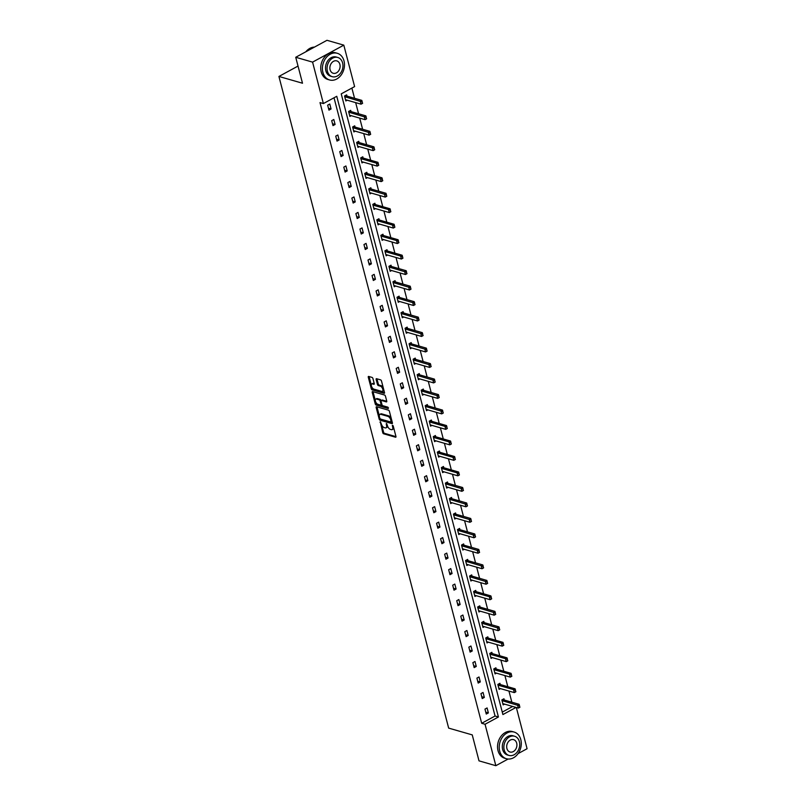 <?xml version="1.0" encoding="UTF-8"?>
<svg xmlns="http://www.w3.org/2000/svg" width="806" height="806" viewBox="0 0 806 806"><rect width="100%" height="100%" fill="white"/><g stroke="black" fill="none" stroke-linecap="round" stroke-linejoin="round"><path stroke-width="1.21" d="M380.301 421.719L382.719 432.62A1.088 0.544 -118.5 0 0 383.626 433.789L395.534 437.215A1.088 0.544 -118.5 0 0 395.796 437.195A1.088 0.544 -118.5 0 0 395.937 436.429L393.247 426.072L392.421 425.276L392.663 427.15A3.486 1.753 -118.5 0 1 392.22 429.608A3.486 1.753 -118.5 0 1 391.363 429.658L390.376 429.376A3.486 1.753 -118.5 0 1 387.444 425.649L386.457 423.493L386.517 425.377A3.486 1.753 -118.5 0 1 386.064 427.835A3.486 1.753 -118.5 0 1 385.218 427.885L384.22 427.603A3.486 1.753 -118.5 0 1 381.298 423.875L380.301 421.719M372.946 378.568A1.088 0.544 -118.5 0 0 372.029 377.41L368.695 376.442A1.088 0.544 -118.5 0 0 368.433 376.462A1.088 0.544 -118.5 0 0 368.292 377.228L371.284 388.724A1.088 0.544 -118.5 0 0 372.201 389.892L384.099 393.318A1.088 0.544 -118.5 0 0 384.371 393.298A1.088 0.544 -118.5 0 0 384.502 392.532L381.51 381.036A1.088 0.544 -118.5 0 0 380.593 379.868L376.563 378.709A1.088 0.544 -118.5 0 0 376.301 378.729A1.088 0.544 -118.5 0 0 376.16 379.495L377.44 384.412A1.088 0.544 -118.5 0 0 378.357 385.58L380.351 386.155A2.912 1.461 -118.5 0 1 382.598 388.663A2.912 1.461 -118.5 0 1 382.427 391.323A2.912 1.461 -118.5 0 1 381.712 391.373L373.873 389.117A2.912 1.461 -118.5 0 1 371.626 386.608A2.912 1.461 -118.5 0 1 371.808 383.948A2.912 1.461 -118.5 0 1 372.513 383.898L373.823 384.281A1.088 0.544 -118.5 0 0 374.095 384.26A1.088 0.544 -118.5 0 0 374.226 383.495L372.946 378.568M508.112 759.03L495.841 765.7L479.006 760.854L472.245 734.891L448.66 728.11L278.916 76.449L302.502 83.23L295.731 57.276L312.577 62.122L343.809 45.146L354.61 86.595L341.23 93.859L502.904 714.559L516.031 707.426M495.841 765.7L485.051 724.262L498.43 716.987L336.757 96.297L323.377 103.561L312.577 62.122M323.377 103.561L320.002 102.594L481.686 723.284L485.051 724.262M376.583 406.748A1.088 0.544 -118.5 0 0 376.321 406.768A1.088 0.544 -118.5 0 0 376.18 407.534L379.173 419.029A1.088 0.544 -118.5 0 0 380.089 420.198L391.988 423.624A1.088 0.544 -118.5 0 0 392.26 423.603A1.088 0.544 -118.5 0 0 392.401 422.838L389.409 411.342A1.088 0.544 -118.5 0 0 388.492 410.173L376.583 406.748M375.233 403.877L372.231 392.381A1.088 0.544 -118.5 0 1 372.372 391.615A1.088 0.544 -118.5 0 1 372.644 391.595L384.543 395.021A1.088 0.544 -118.5 0 1 385.459 396.189L386.739 401.106A1.088 0.544 -118.5 0 1 386.598 401.872A1.088 0.544 -118.5 0 1 386.336 401.892L381.51 400.501A1.088 0.544 -118.5 0 0 381.238 400.522A1.088 0.544 -118.5 0 0 381.097 401.287L381.953 404.552A1.088 0.544 -118.5 0 0 382.86 405.72L387.888 407.161L388.24 408.531L376.14 405.045A1.088 0.544 -118.5 0 1 375.233 403.877L376.07 403.423L375.697 401.972M295.731 57.276L326.974 40.3L343.809 45.146M516.344 707.517L527.084 748.724L518.087 753.61M298.029 66.062L278.916 76.449M366.649 118.694L366.005 117.333L366.599 118.835L365.078 119.661L364.302 116.689L365.823 115.863L351.003 111.591L350.691 110.341L348.585 111.49L349.875 116.447L351.275 115.691M374.719 149.654L374.075 148.304L374.669 149.805L373.148 150.631L372.372 147.659L373.893 146.833L359.073 142.561L358.761 141.312L356.645 142.461L357.945 147.417L359.345 146.662M382.779 180.625L382.145 179.275L382.739 180.776L381.218 181.602L380.442 178.63L381.963 177.804L367.143 173.532L366.831 172.282L364.715 173.421L366.005 178.388L367.405 177.632M375.223 204.502L374.891 203.253L372.785 204.392L374.075 209.359L375.475 208.603M383.283 235.473L382.961 234.224L380.845 235.362L382.145 240.329L383.545 239.563M406.99 273.536L406.345 272.186L406.939 273.687L405.418 274.514L404.642 271.531L406.164 270.705L391.343 266.443L391.031 265.184L388.915 266.333L390.205 271.3L391.605 270.534M415.05 304.507L414.415 303.157L414.999 304.658L413.488 305.484L412.712 302.502L414.224 301.676L399.403 297.414L399.091 296.155L396.985 297.303L398.275 302.27L399.675 301.504M423.12 335.477L422.475 334.127L423.069 335.628L421.548 336.455L420.772 333.472L422.294 332.646L407.473 328.385L407.161 327.125L405.055 328.274L406.345 333.241L407.745 332.475M431.19 366.448L430.545 365.098L431.139 366.599L429.618 367.425L428.842 364.443L430.364 363.617L415.543 359.355L415.231 358.096L413.115 359.244L414.415 364.211L415.815 363.446M439.25 397.418L438.615 396.068L439.21 397.57L437.688 398.396L436.912 395.414L438.434 394.587L423.613 390.326L423.291 389.066L421.185 390.215L422.475 395.182L423.875 394.416M431.694 421.296L431.361 420.037L429.255 421.185L430.545 426.152L431.945 425.387M439.754 452.267L439.431 451.007L437.315 452.156L438.615 457.123L440.016 456.357M463.46 490.33L462.815 488.98L463.41 490.481L461.888 491.307L461.113 488.325L462.634 487.499L447.814 483.237L447.501 481.978L445.386 483.126L446.675 488.093L448.076 487.328M471.52 521.301L470.885 519.951L471.47 521.452L469.958 522.278L469.183 519.296L470.694 518.47L455.874 514.208L455.561 512.948L453.456 514.097L454.745 519.064L456.146 518.298M479.59 552.271L478.945 550.921L479.54 552.422L478.018 553.248L477.243 550.266L478.764 549.44L463.944 545.178L463.631 543.919L461.516 545.068L462.815 550.035L464.216 549.269M487.66 583.242L487.015 581.892L487.61 583.393L486.089 584.219L485.313 581.237L486.834 580.411L472.014 576.139L471.701 574.89L469.586 576.038L470.885 580.995L472.276 580.239M495.72 614.212L495.086 612.862L495.68 614.363L494.159 615.18L493.383 612.207L494.904 611.381L480.074 607.109L479.761 605.86L477.656 607.009L478.945 611.966L480.346 611.21M488.164 638.09L487.832 636.831L485.726 637.979L487.015 642.936L488.416 642.181M496.224 669.061L495.902 667.801L493.786 668.95L495.086 673.907L496.486 673.151M519.92 707.124L519.286 705.774L519.88 707.265L518.359 708.091L517.583 705.119L519.104 704.293L504.284 700.021L503.962 698.772L501.856 699.92L503.146 704.877L504.546 704.122M502.269 712.101L512.656 706.459M511.85 702.207L508.949 691.064M507.81 686.722L504.909 675.579M503.78 671.237L500.879 660.094M499.75 655.752L496.849 644.609M495.71 640.266L492.809 629.123M491.68 624.781L488.779 613.638M487.65 609.296L484.749 598.153M483.61 593.81L480.708 582.667M479.58 578.325L476.678 567.182M475.55 562.84L472.648 551.697M471.51 547.355L468.608 536.212M467.48 531.869L464.578 520.726M463.45 516.384L460.538 505.241M459.41 500.899L456.508 489.756M455.38 485.414L452.478 474.271M451.34 469.928L448.438 458.785M447.31 454.443L444.408 443.3M443.28 438.958L440.378 427.815M439.24 423.472L436.338 412.329M435.21 407.987L432.308 396.844M431.18 392.502L428.278 381.359M427.14 377.017L424.238 365.874M423.11 361.531L420.208 350.388M419.08 346.046L416.178 334.903M415.04 330.561L412.138 319.418M411.01 315.075L408.108 303.933M406.98 299.59L404.078 288.447M402.94 284.105L400.038 272.962M398.91 268.62L396.008 257.477M394.88 253.134L391.968 241.991M390.839 237.649L387.938 226.506M386.809 222.164L383.908 211.021M382.769 206.679L379.868 195.536M378.739 191.193L375.838 180.05M374.709 175.708L371.808 164.565M370.669 160.223L367.768 149.08M366.639 144.737L363.738 133.605M362.609 129.252L359.708 118.119M358.569 113.767L355.668 102.634M354.539 98.282L351.879 88.076M500.264 684.546L499.932 683.287L497.826 684.435L499.115 689.392L500.516 688.636M492.194 653.575L491.862 652.316L489.756 653.465L491.045 658.421L492.446 657.666M499.76 629.698L499.115 628.348L499.71 629.839L498.189 630.665L497.413 627.693L498.934 626.867L484.114 622.595L483.802 621.345L481.686 622.494L482.985 627.451L484.386 626.695M476.064 591.634L475.731 590.375L473.626 591.523L474.915 596.48L476.316 595.725M483.62 567.756L482.985 566.406L483.57 567.908L482.059 568.734L481.283 565.752L482.794 564.925L467.974 560.664L467.661 559.404L465.556 560.553L466.845 565.52L468.246 564.754M475.56 536.786L474.915 535.436L475.51 536.937L473.988 537.763L473.213 534.781L474.734 533.955L459.914 529.693L459.601 528.434L457.486 529.582L458.775 534.549L460.176 533.784M467.49 505.815L466.845 504.465L467.44 505.966L465.918 506.793L465.143 503.81L466.664 502.984L451.844 498.723L451.531 497.463L449.416 498.612L450.715 503.579L452.116 502.813M443.794 467.752L443.461 466.493L441.356 467.641L442.645 472.608L444.046 471.842M435.724 436.781L435.391 435.522L433.285 436.671L434.575 441.638L435.975 440.872M443.29 412.904L442.645 411.554L443.24 413.055L441.718 413.881L440.942 410.899L442.464 410.073L427.643 405.811L427.331 404.552L425.215 405.7L426.515 410.667L427.915 409.901M435.22 381.933L434.575 380.583L435.169 382.084L433.648 382.91L432.872 379.928L434.394 379.102L419.573 374.84L419.261 373.581L417.155 374.73L418.445 379.697L419.845 378.931M427.15 350.963L426.515 349.613L427.109 351.114L425.588 351.94L424.812 348.958L426.334 348.132L411.503 343.87L411.191 342.61L409.085 343.759L410.375 348.726L411.775 347.96M419.09 319.992L418.445 318.642L419.039 320.143L417.518 320.969L416.742 317.987L418.264 317.161L403.443 312.899L403.131 311.64L401.015 312.788L402.315 317.755L403.705 316.99M411.02 289.022L410.375 287.671L410.969 289.173L409.448 289.999L408.672 287.017L410.194 286.19L395.373 281.929L395.061 280.669L392.945 281.818L394.245 286.785L395.645 286.019M387.323 250.958L386.991 249.709L384.885 250.847L386.175 255.814L387.575 255.049M379.253 219.988L378.931 218.738L376.815 219.877L378.105 224.844L379.505 224.078M386.82 196.11L386.175 194.76L386.769 196.261L385.248 197.087L384.472 194.115L385.993 193.289L371.173 189.017L370.861 187.768L368.745 188.906L370.045 193.873L371.445 193.118M363.123 158.057L362.791 156.797L360.685 157.936L361.975 162.903L363.375 162.147M370.679 134.179L370.045 132.819L370.639 134.32L369.118 135.146L368.342 132.174L369.863 131.348L355.043 127.076L354.721 125.827L352.615 126.975L353.905 131.932L355.305 131.177M362.619 103.208L361.975 101.848L362.569 103.349L361.048 104.176L360.272 101.203L361.793 100.377L346.973 96.105L346.661 94.856L344.545 96.005L345.845 100.962L347.245 100.206M481.686 723.284L495.065 716.02L334.027 97.778M495.065 716.02L498.43 716.987M329.775 104.024L331.065 108.991L328.959 110.14L327.659 105.173L329.775 104.024M333.805 119.51L335.105 124.477L332.989 125.625L331.699 120.658L333.805 119.51M337.845 134.995L339.135 139.962L337.019 141.11L335.729 136.143L337.845 134.995M341.875 150.48L343.165 155.447L341.059 156.596L339.759 151.629L341.875 150.48M345.905 165.965L347.205 170.932L345.089 172.081L343.799 167.114L345.905 165.965M349.945 181.451L351.235 186.418L349.119 187.566L347.829 182.599L349.945 181.451M353.975 196.936L355.265 201.903L353.159 203.052L351.859 198.085L353.975 196.936M358.005 212.421L359.305 217.388L357.189 218.537L355.899 213.57L358.005 212.421M362.045 227.907L363.335 232.874L361.229 234.022L359.929 229.055L362.045 227.907M366.075 243.392L367.365 248.359L365.259 249.507L363.969 244.54L366.075 243.392M370.105 258.877L371.405 263.844L369.289 264.993L367.999 260.026L370.105 258.877M374.145 274.362L375.435 279.329L373.329 280.478L372.029 275.511L374.145 274.362M378.175 289.848L379.465 294.815L377.359 295.963L376.07 290.996L378.175 289.848M382.205 305.333L383.505 310.3L381.389 311.448L380.1 306.481L382.205 305.333M386.245 320.818L387.535 325.785L385.429 326.934L384.13 321.967L386.245 320.818M390.275 336.304L391.565 341.27L389.459 342.419L388.17 337.452L390.275 336.304M394.315 351.789L395.605 356.756L393.489 357.904L392.2 352.937L394.315 351.789M398.345 367.274L399.635 372.241L397.529 373.39L396.23 368.423L398.345 367.274M402.375 382.759L403.675 387.726L401.559 388.865L400.27 383.908L402.375 382.759M406.415 398.245L407.705 403.212L405.589 404.35L404.3 399.393L406.415 398.245M410.445 413.73L411.735 418.697L409.629 419.835L408.33 414.878L410.445 413.73M414.475 429.215L415.775 434.182L413.659 435.321L412.37 430.364L414.475 429.215M418.515 444.7L419.805 449.667L417.689 450.806L416.4 445.849L418.515 444.7M422.546 460.186L423.835 465.153L421.729 466.291L420.43 461.334L422.546 460.186M426.575 475.671L427.875 480.638L425.759 481.776L424.47 476.82L426.575 475.671M430.616 491.156L431.905 496.113L429.8 497.262L428.5 492.305L430.616 491.156M434.646 506.642L435.935 511.598L433.83 512.747L432.54 507.79L434.646 506.642M438.676 522.127L439.975 527.084L437.86 528.232L436.57 523.275L438.676 522.127M442.716 537.612L444.005 542.569L441.9 543.718L440.6 538.761L442.716 537.612M446.746 553.097L448.035 558.054L445.93 559.203L444.64 554.246L446.746 553.097M450.776 568.583L452.075 573.54L449.96 574.688L448.67 569.731L450.776 568.583M454.816 584.068L456.105 589.025L454 590.173L452.7 585.216L454.816 584.068M458.846 599.553L460.135 604.51L458.03 605.659L456.74 600.702L458.846 599.553M462.886 615.038L464.175 619.995L462.06 621.144L460.77 616.187L462.886 615.038M466.916 630.524L468.205 635.481L466.1 636.629L464.8 631.672L466.916 630.524M470.946 646.009L472.245 650.966L470.13 652.114L468.84 647.147L470.946 646.009M474.986 661.494L476.275 666.451L474.16 667.6L472.87 662.633L474.986 661.494M479.016 676.98L480.305 681.936L478.2 683.085L476.9 678.118L479.016 676.98M483.046 692.465L484.346 697.422L482.23 698.57L480.94 693.603L483.046 692.465M487.086 707.95L488.376 712.907L486.26 714.056L484.97 709.089L487.086 707.95M488.376 712.907L485.766 712.161M484.346 697.422L481.736 696.676M480.305 681.936L477.706 681.191M476.275 666.451L473.666 665.706M472.245 650.966L469.636 650.22M468.205 635.481L465.606 634.735M464.175 619.995L461.566 619.25M460.135 604.51L457.536 603.765M456.105 589.025L453.506 588.279M452.075 573.54L449.466 572.794M448.035 558.054L445.436 557.309M444.005 542.569L441.406 541.823M439.975 527.084L437.366 526.338M435.935 511.598L433.336 510.853M431.905 496.113L429.296 495.368M427.875 480.638L425.266 479.882M423.835 465.153L421.236 464.397M419.805 449.667L417.196 448.912M415.775 434.182L413.166 433.427M411.735 418.697L409.136 417.941M407.705 403.212L405.096 402.456M403.675 387.726L401.066 386.971M399.635 372.241L397.036 371.485M395.605 356.756L392.996 356M391.565 341.27L388.966 340.515M387.535 325.785L384.936 325.03M383.505 310.3L380.895 309.544M379.465 294.815L376.865 294.059M375.435 279.329L372.835 278.574M371.405 263.844L368.795 263.088M367.365 248.359L364.765 247.603M363.335 232.874L360.725 232.118M359.305 217.388L356.695 216.633M355.265 201.903L352.665 201.157M351.235 186.418L348.625 185.672M347.205 170.932L344.595 170.187M343.165 155.447L340.565 154.702M339.135 139.962L336.525 139.216M335.105 124.477L332.495 123.731M331.065 108.991L328.465 108.246M386.064 427.835L386.91 427.371A3.486 1.753 -118.5 0 0 387.515 425.88M392.22 429.608L393.066 429.145A3.486 1.753 -118.5 0 0 393.66 427.674M381.671 424.923L383.555 432.167A1.088 0.544 -118.5 0 0 384.472 433.326L395.978 436.64M380.069 418.727A1.088 0.544 -118.5 0 0 380.936 419.735L392.441 423.049M376.986 406.859A1.088 0.544 -118.5 0 0 377.027 407.07L379.304 415.825M379.817 418.223L380.462 419.039L390.91 422.042L390.829 420.087A3.486 1.753 -118.5 0 0 387.898 416.359L380.754 414.304A3.486 1.753 -118.5 0 0 379.908 414.355A3.486 1.753 -118.5 0 0 379.455 416.813L379.817 418.223M391.293 418.576A3.486 1.753 -118.5 0 0 388.744 415.896L387.898 416.359M379.908 414.355L380.744 413.901A3.486 1.753 -118.5 0 1 381.601 413.841L388.744 415.896M375.284 400.391L373.077 391.918L372.231 392.381M386.779 401.317L382.346 400.048A1.088 0.544 -118.5 0 0 382.084 400.058A1.088 0.544 -118.5 0 0 381.923 400.28M388.502 407.896L376.986 404.582L376.14 405.045M376.493 399.061A2.912 1.461 -118.5 0 0 375.787 399.101A2.912 1.461 -118.5 0 0 375.606 401.761A2.912 1.461 -118.5 0 0 377.853 404.269L380.613 405.065A1.088 0.544 -118.5 0 0 380.885 405.055A1.088 0.544 -118.5 0 0 381.026 404.28L380.17 401.025A1.088 0.544 -118.5 0 0 379.253 399.857L376.493 399.061L377.339 398.597A2.912 1.461 -118.5 0 0 376.624 398.648L375.787 399.101M377.339 398.597L380.1 399.393A1.088 0.544 -118.5 0 1 381.016 400.562L381.067 400.773M376.07 403.423A1.088 0.544 -118.5 0 0 376.986 404.582M371.808 383.948L372.644 383.485A2.912 1.461 -118.5 0 1 373.359 383.444L374.266 383.706M382.427 391.323L383.273 390.87A2.912 1.461 -118.5 0 0 383.767 389.711M383.283 387.847A2.912 1.461 -118.5 0 0 381.198 385.701L380.351 386.155M376.956 378.83A1.088 0.544 -118.5 0 0 376.996 379.032L378.286 383.958A1.088 0.544 -118.5 0 0 379.193 385.117L381.198 385.701M371.788 386.961L372.13 388.27A1.088 0.544 -118.5 0 0 373.037 389.429L384.543 392.744M369.088 376.563A1.088 0.544 -118.5 0 0 369.128 376.775L371.304 385.107M519.286 705.774L502.763 700.847A1.108 0.554 61.5 0 1 502.541 700.746L501.967 700.354M502.763 700.847L504.284 700.021A1.108 0.554 61.5 0 1 504.062 699.92L503.075 699.255M502.894 703.91L503.347 703.819A1.108 0.554 61.5 0 1 503.538 703.829L518.359 708.091L519.668 707.255M519.538 705.633L519.104 704.293M499.7 751.121A13.883 10.77 106.1 0 0 506.41 758.728A13.883 10.77 106.1 0 0 517.825 753.973A13.883 10.77 106.1 0 0 520.807 739.656A13.883 10.77 106.1 0 0 514.097 732.05A13.883 10.77 106.1 0 0 502.682 736.805A13.883 10.77 106.1 0 0 499.7 751.121M514.097 732.05L512.404 731.566A13.883 10.77 106.1 0 0 501 736.321A13.883 10.77 106.1 0 0 498.017 750.638A13.883 10.77 106.1 0 0 504.727 758.245L506.41 758.728M509.039 755.434L507.488 754.99A9.994 7.748 -73.9 0 1 502.652 749.52A9.994 7.748 -73.9 0 1 504.798 739.203A9.994 7.748 -73.9 0 1 513.019 735.777L514.571 736.231A9.994 7.748 106.1 0 0 506.349 739.656A9.994 7.748 106.1 0 0 504.203 749.963A9.994 7.748 106.1 0 0 509.039 755.434A9.994 7.748 106.1 0 0 517.25 752.008A9.994 7.748 106.1 0 0 519.396 741.701A9.994 7.748 106.1 0 0 514.571 736.231M516.696 743.172A6.438 4.997 106.1 0 0 513.583 739.646A6.438 4.997 106.1 0 0 508.284 741.852A6.438 4.997 106.1 0 0 506.903 748.492A6.438 4.997 106.1 0 0 510.017 752.018A6.438 4.997 106.1 0 0 515.316 749.812A6.438 4.997 106.1 0 0 516.696 743.172M322.894 72.359A13.883 10.77 106.1 0 0 329.604 79.965A13.883 10.77 106.1 0 0 341.019 75.21A13.883 10.77 106.1 0 0 344.001 60.893A13.883 10.77 106.1 0 0 337.291 53.287A13.883 10.77 106.1 0 0 325.876 58.042A13.883 10.77 106.1 0 0 322.894 72.359M337.291 53.287L335.608 52.803A13.883 10.77 106.1 0 0 324.193 57.558A13.883 10.77 106.1 0 0 321.211 71.875A13.883 10.77 106.1 0 0 327.921 79.482L329.604 79.965M332.233 76.681L330.682 76.227A9.994 7.748 -73.9 0 1 325.846 70.757A9.994 7.748 -73.9 0 1 327.992 60.45A9.994 7.748 -73.9 0 1 336.213 57.025L337.764 57.468A9.994 7.748 106.1 0 0 329.543 60.893A9.994 7.748 106.1 0 0 327.397 71.2A9.994 7.748 106.1 0 0 332.233 76.681A9.994 7.748 106.1 0 0 340.454 73.255A9.994 7.748 106.1 0 0 342.6 62.939A9.994 7.748 106.1 0 0 337.764 57.468M339.89 64.409A6.438 4.997 106.1 0 0 336.777 60.883A6.438 4.997 106.1 0 0 331.488 63.09A6.438 4.997 106.1 0 0 330.097 69.729A6.438 4.997 106.1 0 0 333.221 73.265A6.438 4.997 106.1 0 0 338.51 71.049A6.438 4.997 106.1 0 0 339.89 64.409M314.461 47.101A13.883 10.77 106.1 0 0 305.847 51.775M515.89 691.639L515.246 690.289L515.84 691.78L514.319 692.606L513.543 689.634L498.723 685.362A1.108 0.554 61.5 0 1 498.511 685.261L497.937 684.868M515.246 690.289L513.543 689.634L515.064 688.808L500.244 684.536A1.108 0.554 61.5 0 1 500.032 684.435L499.045 683.77M498.864 688.425L499.307 688.334A1.108 0.554 61.5 0 1 499.498 688.344L514.319 692.606L515.639 691.77M515.508 690.148L515.064 688.808M511.86 676.153L511.216 674.803L511.81 676.294L510.289 677.121L509.513 674.148L494.693 669.877A1.108 0.554 61.5 0 1 494.481 669.776L493.907 669.393M511.216 674.803L509.513 674.148L511.034 673.322L496.214 669.051A1.108 0.554 61.5 0 1 495.992 668.95L495.005 668.285M494.824 672.939L495.277 672.849A1.108 0.554 61.5 0 1 495.468 672.859L510.289 677.121L511.609 676.284M511.467 674.662L511.034 673.322M507.82 660.668L507.186 659.318L507.78 660.809L506.259 661.635L505.483 658.663L490.663 654.391A1.108 0.554 61.5 0 1 490.441 654.291L489.867 653.908M507.186 659.318L505.483 658.663L507.004 657.837L492.184 653.565A1.108 0.554 61.5 0 1 491.962 653.465L490.975 652.8M490.794 657.454L491.247 657.364A1.108 0.554 61.5 0 1 491.438 657.374L506.259 661.635L507.568 660.799M507.437 659.177L507.004 657.837M503.79 645.183L503.146 643.833L503.74 645.324L502.219 646.15L501.443 643.178L486.623 638.906A1.108 0.554 61.5 0 1 486.411 638.805L485.837 638.423M503.146 643.833L501.443 643.178L502.964 642.352L488.144 638.08A1.108 0.554 61.5 0 1 487.932 637.979L486.945 637.314M486.764 641.969L487.207 641.878A1.108 0.554 61.5 0 1 487.398 641.888L502.219 646.15L503.538 645.314M503.407 643.692L502.964 642.352M499.115 628.348L482.593 623.421A1.108 0.554 61.5 0 1 482.381 623.32L481.807 622.937M482.593 623.421L484.114 622.595A1.108 0.554 61.5 0 1 483.892 622.494L482.905 621.829M482.723 626.484L483.177 626.393A1.108 0.554 61.5 0 1 483.368 626.403L498.189 630.665L499.508 629.829M499.367 628.206L498.934 626.867M495.086 612.862L478.563 607.936A1.108 0.554 61.5 0 1 478.341 607.835L477.767 607.452M478.563 607.936L480.074 607.109A1.108 0.554 61.5 0 1 479.862 607.009L478.875 606.344M478.693 610.998L479.147 610.908A1.108 0.554 61.5 0 1 479.338 610.918L494.159 615.18L495.468 614.343M495.337 612.721L494.904 611.381M491.69 598.727L491.045 597.377L491.64 598.878L490.119 599.694L489.343 596.722L474.522 592.45A1.108 0.554 61.5 0 1 474.311 592.35L473.737 591.967M491.045 597.377L489.343 596.722L490.864 595.896L476.044 591.624A1.108 0.554 61.5 0 1 475.832 591.523L474.845 590.858M474.663 595.513L475.107 595.422A1.108 0.554 61.5 0 1 475.298 595.433L490.119 599.694L491.438 598.858M491.307 597.236L490.864 595.896M487.015 581.892L470.492 576.965A1.108 0.554 61.5 0 1 470.271 576.864L469.707 576.481M470.492 576.965L472.014 576.139A1.108 0.554 61.5 0 1 471.792 576.038L470.805 575.373M470.623 580.028L471.077 579.937A1.108 0.554 61.5 0 1 471.268 579.947L486.089 584.219L487.408 583.373M487.267 581.751L486.834 580.411M482.985 566.406L466.462 561.48A1.108 0.554 61.5 0 1 466.241 561.379L465.667 560.996M466.462 561.48L467.974 560.664A1.108 0.554 61.5 0 1 467.762 560.553L466.775 559.888M466.593 564.543L467.047 564.452A1.108 0.554 61.5 0 1 467.238 564.462L482.059 568.734L483.368 567.898M483.237 566.265L482.794 564.925M478.945 550.921L462.422 546.005A1.108 0.554 61.5 0 1 462.211 545.894L461.637 545.511M462.422 546.005L463.944 545.178A1.108 0.554 61.5 0 1 463.732 545.068L462.745 544.403M462.563 549.057L463.007 548.967A1.108 0.554 61.5 0 1 463.198 548.977L478.018 553.248L479.338 552.412M479.197 550.78L478.764 549.44M474.915 535.436L458.392 530.519A1.108 0.554 61.5 0 1 458.171 530.408L457.607 530.026M458.392 530.519L459.914 529.693A1.108 0.554 61.5 0 1 459.692 529.582L458.705 528.917M458.523 533.572L458.977 533.481A1.108 0.554 61.5 0 1 459.168 533.491L473.988 537.763L475.298 536.927M475.167 535.295L474.734 533.955M470.885 519.951L454.362 515.034A1.108 0.554 61.5 0 1 454.141 514.923L453.566 514.54M454.362 515.034L455.874 514.208A1.108 0.554 61.5 0 1 455.662 514.097L454.675 513.432M454.493 518.087L454.937 517.996A1.108 0.554 61.5 0 1 455.138 518.006L469.958 522.278L471.268 521.442M471.137 519.81L470.694 518.47M466.845 504.465L450.322 499.549A1.108 0.554 61.5 0 1 450.111 499.438L449.536 499.055M450.322 499.549L451.844 498.723A1.108 0.554 61.5 0 1 451.632 498.612L450.645 497.947M450.463 502.601L450.907 502.511A1.108 0.554 61.5 0 1 451.098 502.521L465.918 506.793L467.238 505.956M467.097 504.324L466.664 502.984M462.815 488.98L446.292 484.063A1.108 0.554 61.5 0 1 446.071 483.953L445.496 483.57M446.292 484.063L447.814 483.237A1.108 0.554 61.5 0 1 447.592 483.126L446.605 482.462M446.423 487.116L446.877 487.026A1.108 0.554 61.5 0 1 447.068 487.036L461.888 491.307L463.198 490.471M463.067 488.839L462.634 487.499M459.42 474.845L458.785 473.495L459.37 474.996L457.858 475.822L457.083 472.84L442.252 468.578A1.108 0.554 61.5 0 1 442.041 468.467L441.466 468.085M458.785 473.495L457.083 472.84L458.594 472.014L443.774 467.752A1.108 0.554 61.5 0 1 443.562 467.641L442.575 466.976M442.393 471.631L442.837 471.54A1.108 0.554 61.5 0 1 443.028 471.55L457.858 475.822L459.168 474.986M459.037 473.354L458.594 472.014M455.39 459.36L454.745 458.01L455.34 459.511L453.818 460.337L453.043 457.355L438.222 453.093A1.108 0.554 61.5 0 1 438.011 452.982L437.436 452.599M454.745 458.01L453.043 457.355L454.564 456.528L439.744 452.267A1.108 0.554 61.5 0 1 439.522 452.156L438.545 451.491M438.363 456.146L438.807 456.055A1.108 0.554 61.5 0 1 438.998 456.065L453.818 460.337L455.138 459.501M454.997 457.868L454.564 456.528M451.35 443.874L450.715 442.524L451.31 444.025L449.788 444.852L449.013 441.869L434.192 437.608A1.108 0.554 61.5 0 1 433.971 437.497L433.396 437.114M450.715 442.524L449.013 441.869L450.534 441.043L435.714 436.781A1.108 0.554 61.5 0 1 435.492 436.671L434.505 436.006M434.323 440.66L434.777 440.57A1.108 0.554 61.5 0 1 434.968 440.58L449.788 444.852L451.098 444.015M450.967 442.383L450.534 441.043M447.32 428.389L446.675 427.039L447.27 428.54L445.748 429.366L444.972 426.384L430.152 422.122A1.108 0.554 61.5 0 1 429.941 422.012L429.366 421.629M446.675 427.039L444.972 426.384L446.494 425.558L431.673 421.296A1.108 0.554 61.5 0 1 431.462 421.185L430.475 420.52M430.293 425.175L430.736 425.084A1.108 0.554 61.5 0 1 430.928 425.094L445.748 429.366L447.068 428.53M446.937 426.898L446.494 425.558M442.645 411.554L426.122 406.637A1.108 0.554 61.5 0 1 425.911 406.526L425.336 406.143M426.122 406.637L427.643 405.811A1.108 0.554 61.5 0 1 427.422 405.7L426.434 405.035M426.253 409.69L426.706 409.599A1.108 0.554 61.5 0 1 426.898 409.609L441.718 413.881L443.038 413.045M442.897 411.413L442.464 410.073M438.615 396.068L422.092 391.152A1.108 0.554 61.5 0 1 421.87 391.041L421.296 390.658M422.092 391.152L423.613 390.326A1.108 0.554 61.5 0 1 423.392 390.215L422.404 389.55M422.223 394.205L422.676 394.114A1.108 0.554 61.5 0 1 422.868 394.124L437.688 398.396L438.998 397.56M438.867 395.927L438.434 394.587M434.575 380.583L418.052 375.667A1.108 0.554 61.5 0 1 417.84 375.556L417.266 375.173M418.052 375.667L419.573 374.84A1.108 0.554 61.5 0 1 419.362 374.73L418.374 374.065M418.193 378.719L418.636 378.629A1.108 0.554 61.5 0 1 418.828 378.639L433.648 382.91L434.968 382.074M434.837 380.442L434.394 379.102M430.545 365.098L414.022 360.181A1.108 0.554 61.5 0 1 413.81 360.07L413.236 359.688M414.022 360.181L415.543 359.355A1.108 0.554 61.5 0 1 415.322 359.244L414.334 358.579M414.153 363.234L414.606 363.143A1.108 0.554 61.5 0 1 414.798 363.153L429.618 367.425L430.938 366.589M430.797 364.957L430.364 363.617M426.515 349.613L409.992 344.696A1.108 0.554 61.5 0 1 409.77 344.585L409.196 344.202M409.992 344.696L411.503 343.87A1.108 0.554 61.5 0 1 411.292 343.759L410.304 343.094M410.123 347.749L410.576 347.658A1.108 0.554 61.5 0 1 410.768 347.668L425.588 351.94L426.898 351.104M426.767 349.472L426.334 348.132M422.475 334.127L405.952 329.211A1.108 0.554 61.5 0 1 405.74 329.1L405.166 328.717M405.952 329.211L407.473 328.385A1.108 0.554 61.5 0 1 407.262 328.274L406.274 327.609M406.093 332.263L406.536 332.173A1.108 0.554 61.5 0 1 406.728 332.183L421.548 336.455L422.868 335.618M422.737 333.986L422.294 332.646M418.445 318.642L401.922 313.725A1.108 0.554 61.5 0 1 401.7 313.615L401.136 313.232M401.922 313.725L403.443 312.899A1.108 0.554 61.5 0 1 403.222 312.788L402.234 312.124M402.053 316.778L402.506 316.687A1.108 0.554 61.5 0 1 402.698 316.698L417.518 320.969L418.838 320.133M418.697 318.501L418.264 317.161M414.415 303.157L397.892 298.24A1.108 0.554 61.5 0 1 397.67 298.129L397.096 297.746M397.892 298.24L399.403 297.414A1.108 0.554 61.5 0 1 399.192 297.303L398.204 296.638M398.023 301.293L398.476 301.202A1.108 0.554 61.5 0 1 398.668 301.212L413.488 305.484L414.798 304.648M414.667 303.016L414.224 301.676M410.375 287.671L393.852 282.755A1.108 0.554 61.5 0 1 393.64 282.644L393.066 282.261M393.852 282.755L395.373 281.929A1.108 0.554 61.5 0 1 395.162 281.818L394.174 281.153M393.993 285.808L394.436 285.717A1.108 0.554 61.5 0 1 394.628 285.727L409.448 289.999L410.768 289.163M410.627 287.53L410.194 286.19M406.345 272.186L389.822 267.27A1.108 0.554 61.5 0 1 389.6 267.159L389.036 266.776M389.822 267.27L391.343 266.443A1.108 0.554 61.5 0 1 391.122 266.333L390.134 265.668M389.953 270.322L390.406 270.232A1.108 0.554 61.5 0 1 390.598 270.242L405.418 274.514L406.728 273.677M406.597 272.055L406.164 270.705M402.95 258.051L402.315 256.701L402.899 258.202L401.388 259.028L400.612 256.046L385.792 251.784A1.108 0.554 61.5 0 1 385.57 251.674L384.996 251.291M402.315 256.701L400.612 256.046L402.123 255.22L387.303 250.958A1.108 0.554 61.5 0 1 387.092 250.857L386.104 250.182M385.923 254.837L386.366 254.746A1.108 0.554 61.5 0 1 386.568 254.767L401.388 259.028L402.698 258.192M402.567 256.57L402.123 255.22M398.92 242.566L398.275 241.216L398.869 242.717L397.348 243.543L396.572 240.561L381.752 236.299A1.108 0.554 61.5 0 1 381.54 236.188L380.966 235.805M398.275 241.216L396.572 240.561L398.093 239.735L383.273 235.473A1.108 0.554 61.5 0 1 383.062 235.372L382.074 234.707M381.893 239.352L382.336 239.261A1.108 0.554 61.5 0 1 382.528 239.281L397.348 243.543L398.668 242.707M398.527 241.085L398.093 239.735M394.89 227.08L394.245 225.73L394.839 227.232L393.318 228.058L392.542 225.076L377.722 220.814A1.108 0.554 61.5 0 1 377.5 220.713L376.926 220.32M394.245 225.73L392.542 225.076L394.063 224.259L379.243 219.988A1.108 0.554 61.5 0 1 379.022 219.887L378.034 219.222M377.853 223.877L378.306 223.776A1.108 0.554 61.5 0 1 378.498 223.796L393.318 228.058L394.628 227.221M394.497 225.599L394.063 224.259M390.85 211.595L390.215 210.245L390.799 211.746L389.288 212.572L388.512 209.59L373.682 205.329A1.108 0.554 61.5 0 1 373.47 205.228L372.896 204.835M390.215 210.245L388.512 209.59L390.023 208.774L375.203 204.502A1.108 0.554 61.5 0 1 374.992 204.402L374.004 203.737M373.823 208.391L374.266 208.291A1.108 0.554 61.5 0 1 374.458 208.311L389.288 212.572L390.598 211.736M390.467 210.114L390.023 208.774M386.175 194.76L369.652 189.843A1.108 0.554 61.5 0 1 369.44 189.742L368.866 189.35M369.652 189.843L371.173 189.017A1.108 0.554 61.5 0 1 370.951 188.916L369.974 188.251M369.793 192.906L370.236 192.805A1.108 0.554 61.5 0 1 370.428 192.825L385.248 197.087L386.568 196.251M386.427 194.629L385.993 193.289M382.145 179.275L365.622 174.358A1.108 0.554 61.5 0 1 365.4 174.257L364.826 173.864M365.622 174.358L367.143 173.532A1.108 0.554 61.5 0 1 366.921 173.431L365.934 172.766M365.753 177.421L366.206 177.32A1.108 0.554 61.5 0 1 366.398 177.34L381.218 181.602L382.528 180.766M382.397 179.144L381.963 177.804M378.749 165.139L378.105 163.789L378.699 165.29L377.178 166.117L376.402 163.144L361.582 158.873A1.108 0.554 61.5 0 1 361.37 158.772L360.796 158.379M378.105 163.789L376.402 163.144L377.923 162.318L363.103 158.047A1.108 0.554 61.5 0 1 362.891 157.946L361.904 157.281M361.723 161.935L362.166 161.835A1.108 0.554 61.5 0 1 362.357 161.855L377.178 166.117L378.498 165.28M378.367 163.658L377.923 162.318M374.075 148.304L357.552 143.387A1.108 0.554 61.5 0 1 357.34 143.287L356.766 142.894M357.552 143.387L359.073 142.561A1.108 0.554 61.5 0 1 358.851 142.461L357.874 141.796M357.683 146.45L358.136 146.349A1.108 0.554 61.5 0 1 358.327 146.37L373.148 150.631L374.468 149.795M374.327 148.173L373.893 146.833M370.045 132.819L353.522 127.902A1.108 0.554 61.5 0 1 353.3 127.801L352.726 127.408M353.522 127.902L355.043 127.076A1.108 0.554 61.5 0 1 354.821 126.975L353.834 126.31M353.653 130.965L354.106 130.864A1.108 0.554 61.5 0 1 354.297 130.884L369.118 135.146L370.428 134.31M370.297 132.688L369.863 131.348M366.005 117.333L349.482 112.417A1.108 0.554 61.5 0 1 349.27 112.316L348.696 111.923M349.482 112.417L351.003 111.591A1.108 0.554 61.5 0 1 350.791 111.49L349.804 110.825M349.623 115.48L350.066 115.389A1.108 0.554 61.5 0 1 350.257 115.399L365.078 119.661L366.398 118.825M366.267 117.202L365.823 115.863M361.975 101.848L345.452 96.932A1.108 0.554 61.5 0 1 345.24 96.831L344.666 96.438M345.452 96.932L346.973 96.105A1.108 0.554 61.5 0 1 346.751 96.005L345.764 95.34M345.583 99.994L346.036 99.904A1.108 0.554 61.5 0 1 346.227 99.914L361.048 104.176L362.368 103.339M362.226 101.717L361.793 100.377M380.623 421.941L380.019 422.273M392.925 425.477L392.32 425.81M386.769 423.714L386.165 424.037M387.263 424.974L386.517 425.377M393.419 426.737L392.663 427.15M384.472 433.326L383.626 433.789M383.555 432.167L382.719 432.62M380.936 419.735L380.089 420.198M379.979 418.596L379.173 419.029M377.027 407.07L376.18 407.534M391.948 421.095L391.192 421.498M391.575 419.674L390.829 420.087M381.601 413.841L380.754 414.304M382.346 400.048L381.51 400.501M381.772 403.877L381.026 404.28M381.016 400.562L380.17 401.025M380.1 399.393L379.253 399.857M373.359 383.444L372.513 383.898M379.193 385.117L378.357 385.58M378.286 383.958L377.44 384.412M376.996 379.032L376.16 379.495M373.037 389.429L372.201 389.892M372.13 388.27L371.284 388.724M369.128 376.775L368.292 377.228M504.062 699.92L502.541 700.746M500.032 684.435L498.511 685.261M500.244 684.536L498.723 685.362M495.992 668.95L494.481 669.776M496.214 669.051L494.693 669.877M491.962 653.465L490.441 654.291M492.184 653.565L490.663 654.391M487.932 637.979L486.411 638.805M488.144 638.08L486.623 638.906M483.892 622.494L482.381 623.32M479.862 607.009L478.341 607.835M475.832 591.523L474.311 592.35M476.044 591.624L474.522 592.45M471.792 576.038L470.271 576.864M467.762 560.553L466.241 561.379M463.732 545.068L462.211 545.894M459.692 529.582L458.171 530.408M455.662 514.097L454.141 514.923M451.632 498.612L450.111 499.438M447.592 483.126L446.071 483.953M443.562 467.641L442.041 468.467M443.774 467.752L442.252 468.578M439.522 452.156L438.011 452.982M439.744 452.267L438.222 453.093M435.492 436.671L433.971 437.497M435.714 436.781L434.192 437.608M431.462 421.185L429.941 422.012M431.673 421.296L430.152 422.122M427.422 405.7L425.911 406.526M423.392 390.215L421.87 391.041M419.362 374.73L417.84 375.556M415.322 359.244L413.81 360.07M411.292 343.759L409.77 344.585M407.262 328.274L405.74 329.1M403.222 312.788L401.7 313.615M399.192 297.303L397.67 298.129M395.162 281.818L393.64 282.644M391.122 266.333L389.6 267.159M387.092 250.857L385.57 251.674M387.303 250.958L385.792 251.784M383.062 235.372L381.54 236.188M383.273 235.473L381.752 236.299M379.022 219.887L377.5 220.713M379.243 219.988L377.722 220.814M374.992 204.402L373.47 205.228M375.203 204.502L373.682 205.329M370.951 188.916L369.44 189.742M366.921 173.431L365.4 174.257M362.891 157.946L361.37 158.772M363.103 158.047L361.582 158.873M358.851 142.461L357.34 143.287M354.821 126.975L353.3 127.801M350.791 111.49L349.27 112.316M346.751 96.005L345.24 96.831M391.938 421.578L391.101 422.032M382.084 400.058L381.238 400.522M381.722 404.592L380.885 405.055"/></g></svg>
